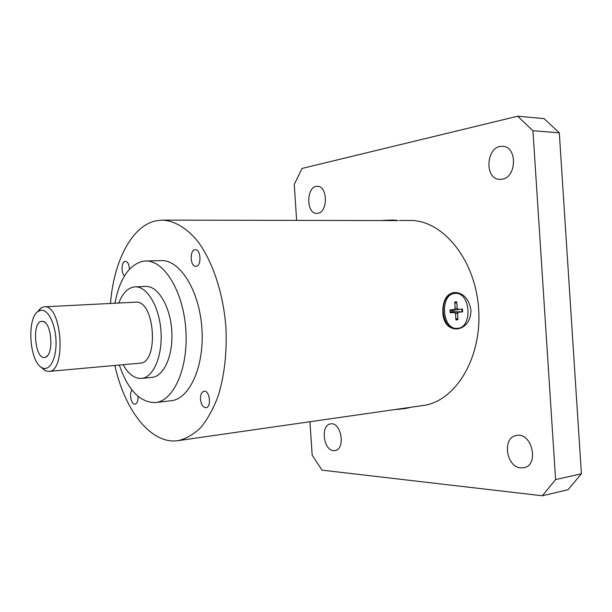 <?xml version="1.0" encoding="UTF-8"?>
<svg xmlns="http://www.w3.org/2000/svg" width="612" height="612" viewBox="0 0 612 612"><rect width="100%" height="100%" fill="white"/><g stroke="black" fill="none" stroke-linecap="round" stroke-linejoin="round"><path stroke-width="0.92" d="M41.081 310.253C48.233 309.251 55.707 324.589 56.036 341.626C56.503 358.686 49.717 371.385 42.503 367.911C29.46 363.314 26.232 317.567 38.495 311.179L41.081 310.253M40.721 366.825L45.418 370.803L48.776 371.415C66.693 371.736 61.911 304.003 44.217 306.834L40.973 307.913L36.881 312.51M44.217 306.834L135.512 302.175C154.859 299.383 159.372 363.245 139.819 363.199L48.776 371.415M41.83 321.308L42.985 321.399C51.76 322.585 54.032 354.761 45.51 357.163C35.221 361.983 31.105 321.568 41.83 321.308M398.029 220.588L162.501 220.113C174.726 220.794 187.18 228.23 198.334 242.115C212.8 262.051 223.135 293.125 225.866 326.456C227.128 352.007 224.566 375.187 218.178 395.995C213.381 408.663 207.606 419.166 200.828 427.497C193.66 434.405 186.071 438.789 178.077 440.648C151.042 444.763 124.664 410.323 114.872 365.448M470.919 309.856C471.309 333.548 443.157 336.248 442.843 311.852C442.79 300.155 446.691 293.683 454.563 292.429C463.246 292.773 468.693 298.579 470.919 309.856M443.103 306.704L442.881 307.568M443.379 315.807L443.7 316.633M178.077 440.648L422.976 405.519C455.229 401.648 482.279 357.966 478.615 308.609C475.31 259.228 442.384 219.785 409.91 220.481L399.322 220.465M124.55 275.775C120.755 273.25 121.49 261.056 125.429 261.316C127.579 261.645 128.895 263.948 129.377 268.232L129.415 269.234M196.1 266.258L195.817 266.281C189.988 266.832 189.498 249.444 195.366 249.711C200.981 249.168 201.723 265.899 196.1 266.258M200.461 399.292C200.369 394.625 201.578 391.94 204.094 391.236C209.801 390.165 211.783 407.401 205.976 407.699C202.985 407.439 201.149 404.639 200.461 399.292M137.96 396.293C138.213 400.837 137.249 403.453 135.068 404.157C131.282 404.953 128.803 393.348 132.054 390.104M118.782 303.032C122.499 293.408 127.602 288.045 134.097 286.944L135.061 286.867C146.972 286.079 159.288 306.382 160.948 331.038C162.769 355.694 153.428 377.528 141.525 378.415C134.594 378.774 128.466 374.2 123.134 364.698M135.061 286.867L145.671 286.431C157.689 285.636 170.09 305.793 171.735 330.281C173.548 354.753 164.1 376.449 152.097 377.359L141.525 378.415M114.957 303.223C119.608 278.843 128.956 264.843 143.009 261.24L145.511 261.01C163.917 260.008 183.225 291.06 185.811 329.287C188.626 367.498 173.869 400.952 155.502 402.551C140.071 402.688 128.007 390.181 119.325 365.043M145.511 261.01L161.201 260.62C179.836 259.626 199.321 290.333 201.876 328.154C204.66 365.953 189.682 399.101 171.092 400.73L155.502 402.551M110.497 303.453C113.687 261.469 131.634 225.943 155.984 220.81L162.501 220.113M317.85 213.297L316.809 213.389C305.717 213.925 306.291 185.49 317.399 186.339C327.726 185.864 328.147 212.165 317.85 213.297M333.54 450.631C323.212 450.302 320.436 424.751 330.633 423.909C341.297 421.591 345.872 449.46 334.963 450.577L333.54 450.631M520.896 467.905C506.017 467.293 501.924 437.289 516.429 435.492C531.904 431.743 539.7 465.304 523.818 467.744L520.896 467.905M502.092 179.224L499.943 179.385C483.534 179.538 486.326 144.677 502.689 146.367C517.484 146.383 516.872 177.449 502.092 179.224M309.963 421.729L312.181 455.236L321.996 470.146L542.347 495.774L568.104 489.684L581.4 473.78L559.299 132.819L544.03 118.598L517.668 116.226L302.03 168.445L294.25 184.464L296.621 220.312M542.347 495.774L555.597 479.578L581.4 473.78M555.597 479.578L532.937 130.746L559.299 132.819M532.937 130.746L517.668 116.226M397.54 220.618C396.492 219.945 391.359 219.907 382.148 220.488M394.763 409.55C403.553 408.931 408.556 408.189 409.772 407.324M450.241 312.112L452.995 311.776L452.903 310.338L462.45 309.029L450.141 310.383M455.825 318.294L457.921 319.77L457.569 313.459L458.289 312.265L462.634 311.852L452.995 311.776M458.09 309.244L457.225 308.157L456.743 301.854L454.861 303.583M456.743 301.854L454.777 301.984L455.121 308.303L454.471 309.488L449.996 309.901L450.187 312.755L454.601 312.533L450.264 312.273L454.639 312.533M457.921 319.77L455.948 319.931L455.473 313.612L454.601 312.533M452.903 310.338L451.09 310.513M456.039 328.399L455.81 328.415C440.563 329.792 438.467 293.905 453.767 293.546L454.968 293.454C470.49 291.366 473.107 327.772 457.493 328.33L457.019 328.361C441.772 329.738 439.668 293.806 454.968 293.454M461.869 309.091L462.045 311.875M462.634 311.852L462.45 309.029M454.8 302.45L456.529 302.389M449.996 309.901L450.187 312.755M457.638 319.273L455.917 319.456M457.225 308.157L455.121 308.295M457.569 313.459L455.466 313.581M458.289 312.265L451.174 311.852M443.363 315.211L443.149 314.537M442.805 308.846L442.935 308.157M42.503 367.911L45.418 370.803M38.495 311.179L40.973 307.913M45.104 322.585L42.985 321.399M47.438 355.694L45.51 357.163M450.34 312.724L450.157 309.917M457.019 328.361L455.81 328.415M443.432 315.524L443.21 314.897M442.82 308.486L442.966 307.836"/></g></svg>
